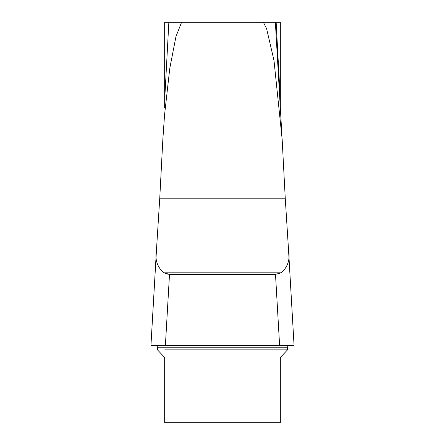 <?xml version="1.0" encoding="UTF-8"?>
<svg xmlns="http://www.w3.org/2000/svg" width="445" height="445" viewBox="0 0 445 445"><rect width="100%" height="100%" fill="white"/><g stroke="black" fill="none" stroke-linecap="round" stroke-linejoin="round"><path stroke-width="0.67" d="M276.139 22.25L280.328 99.919L280.328 22.25L275.366 22.25L281.646 130.869M168.861 22.25L164.672 22.25L164.672 107.846L164.672 99.919L168.861 22.25L275.366 22.25L281.852 134.218M263.401 22.25L266.644 28.83L273.987 60.459L282.147 139.224L285.245 198.203L288.521 249.812L285.245 198.203L159.755 198.203L156.479 249.812C154.699 259.285 157.124 266.956 163.76 272.818L169.501 274.348L165.395 345.387L279.605 345.387L275.5 274.348L169.501 274.348M162.631 143.385L159.755 198.203L162.859 139.218L164.55 114.938L169.784 68.324L175.981 36.479L181.599 22.25M157.18 345.387L287.82 345.387L287.503 349.859L280.328 357.496L280.328 422.75L164.672 422.75L164.672 357.496L157.497 349.859L157.18 345.387L294.062 345.387L288.521 249.812C290.329 259.235 287.898 266.905 281.24 272.818L275.5 274.348L281.24 272.818L163.76 272.818M163.148 134.218L162.853 139.224M169.367 274.343L166.436 273.92M280.328 99.919L280.328 107.846M287.626 346.21L287.676 345.782M288.594 250.752L294.062 345.387L279.605 345.387M165.395 345.387L150.95 345.387L156.479 249.812M163.226 133.049L162.853 139.285M164.672 349.859L287.503 349.859L287.553 347.806L157.447 347.806L157.497 349.859M150.938 345.387L156.406 250.752"/></g></svg>
